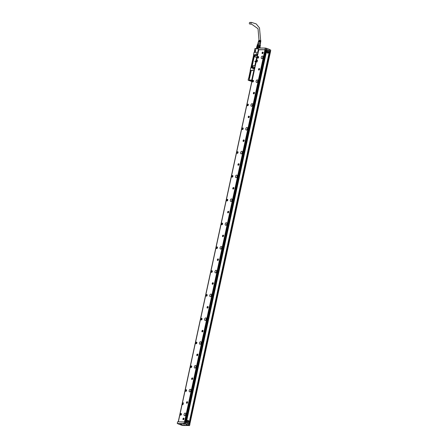 <?xml version="1.0" encoding="UTF-8"?>
<svg xmlns="http://www.w3.org/2000/svg" width="448" height="448" viewBox="0 0 448 448"><rect width="100%" height="100%" fill="white"/><g stroke="black" fill="none" stroke-linecap="round" stroke-linejoin="round"><path stroke-width="0.67" d="M249.827 80.763L251.3 81.334M250.583 70.454L250.253 70.414L250.634 70.571L248.965 78.282L248.522 78.277L248.119 80.158L249.85 80.814M251.983 80.707A1.803 0.297 -167.8 0 0 250.527 80.382A1.803 0.297 -167.8 0 0 249.374 80.394A1.803 0.297 -167.8 0 0 251.731 81.206A1.803 0.297 -167.8 0 0 251.871 81.222M252.056 80.366L251.731 80.366L252.022 80.528M252.482 67.805L250.667 67.995L251.222 67.861L254.022 54.914L253.551 54.667L255.259 54.83L254.906 56.549A0.493 0.308 -70.1 0 0 255.119 57.025L256.441 57.148L256.626 57.557M257.835 51.94L257.404 52.382L254.055 52.332L254.61 52.198L254.99 50.439L254.548 50.456M254.542 50.434L254.946 48.574L256.01 48.574M257.404 52.382A0.493 0.308 -70.1 0 0 257.83 51.906L258.272 49.846M253.551 54.667L254.055 52.332M252.263 68.018L252.823 66.164A0.493 0.308 -70.1 0 1 253.249 65.688L254.526 65.71A0.493 0.308 -70.1 0 0 254.946 65.234L256.614 57.523A0.493 0.308 -70.1 0 0 256.396 57.047L255.119 57.025M250.253 70.414L250.667 67.995M250.163 70.325L253.518 70.375A0.493 0.308 -70.1 0 1 253.73 70.851L251.832 79.638L252.375 80.125M253.389 69.121A1.126 0.7 -70.1 0 0 253.921 68.858A1.126 0.7 -70.1 0 0 254.38 67.592A1.126 0.7 -70.1 0 0 253.854 66.954A1.126 0.7 -70.1 0 0 252.958 67.81A1.126 0.7 -70.1 0 0 253.12 69.026A1.126 0.7 -70.1 0 0 253.389 69.121M256.267 55.793A1.126 0.7 -70.1 0 0 256.805 55.53A1.126 0.7 -70.1 0 0 257.258 54.264A1.126 0.7 -70.1 0 0 256.738 53.626A1.126 0.7 -70.1 0 0 255.836 54.482A1.126 0.7 -70.1 0 0 256.004 55.698A1.126 0.7 -70.1 0 0 256.267 55.793M253.742 70.885L253.562 70.476L250.634 70.571M252.358 67.945L251.222 67.861M255.265 54.953L254.022 54.914M253.635 54.757L253.971 54.79M255.175 52.209L255.954 48.664L255.175 52.209L254.61 52.198M257.488 52.321L255.186 52.209M254.111 68.617A0.616 0.386 109.9 0 1 254.374 67.9M256.995 55.289A0.616 0.386 109.9 0 1 257.253 54.572M254.912 56.571L255.153 57.103L254.912 56.571M254.957 65.268L254.604 65.649L253.305 65.649L252.834 66.186L253.249 65.688M254.38 67.62A1.047 0.655 -70.1 0 0 254.033 67.066A1.047 0.655 -70.1 0 0 253.893 67.043A1.047 0.655 -70.1 0 0 253.053 67.844A1.047 0.655 -70.1 0 0 253.21 68.981A1.047 0.655 -70.1 0 0 253.316 69.042A1.047 0.655 -70.1 0 0 253.456 69.065A1.047 0.655 -70.1 0 0 253.938 68.841M257.264 54.292A1.047 0.655 -70.1 0 0 256.917 53.738A1.047 0.655 -70.1 0 0 256.777 53.715A1.047 0.655 -70.1 0 0 255.937 54.516A1.047 0.655 -70.1 0 0 256.088 55.653A1.047 0.655 -70.1 0 0 256.2 55.714A1.047 0.655 -70.1 0 0 256.34 55.737A1.047 0.655 -70.1 0 0 256.822 55.513M255.091 61.046L254.906 61.74L255.562 61.443L255.063 61.029M255.058 61.09L254.929 61.712M248.696 78.282L250.314 70.442M250.858 67.945L253.702 54.779M254.24 52.282L254.766 50.54M254.358 67.497A1.047 0.655 -70.1 0 0 253.842 68.925M257.242 54.169A1.047 0.655 -70.1 0 0 256.726 55.597M251.877 81.206A1.702 0.28 12.2 0 1 251.698 81.183A1.702 0.28 12.2 0 1 249.474 80.483A1.73 0.286 12.2 0 1 249.458 80.455A1.73 0.286 12.2 0 1 249.446 80.405M249.458 80.455L249.474 80.483A1.702 0.28 12.2 0 1 250.561 80.405A1.702 0.28 12.2 0 1 251.978 80.724M257.578 48.558L257.925 48.619M257.942 48.563L258.44 46.239L257.174 46.116L256.514 48.558M260.064 46.833L260.406 45.237L260.109 45.013L260.406 45.226L259.806 47.981M260.148 47.006L259.213 46.43L258.994 47.97M251.95 80.864L250.438 80.528M250.382 80.774L251.91 81.054M259.762 46.62L260.109 45.013L258.72 44.615L258.367 46.222L259.213 46.43L258.882 47.97M257.662 46.217L257.197 48.362M257.046 46.155L256.659 48.496M257.695 46.127L258.367 46.222M256.906 46.245L256.413 48.412M259.941 47.986L260.154 46.978L259.935 47.986M259.806 46.642L259.577 47.981M258.339 46.323L257.874 48.462M257.146 46.122L257.494 44.509L258.104 44.52L257.757 46.133M257.365 44.593L257.023 46.166L257.365 44.593M259.84 46.754L259.302 46.558M259.627 44.834L259.28 46.446M258.72 44.615L258.104 44.52M260.277 45.08L257.51 44.509M260.131 44.99L260.361 43.926L259.42 43.518L257.947 43.406L257.718 44.47M260.35 43.994L259.437 43.506L257.936 43.473M260.411 43.686L258.003 43.165M260.775 41.272L259.045 41.003L260.742 41.513L260.848 40.79L260.053 40.443L258.798 40.348L258.748 40.914M260.523 42.101L260.697 41.804L258.972 41.283L260.618 42.336L258.77 42.034L260.579 42.577L260.434 43.932M260.439 42.638L260.618 42.336M257.88 43.378L258.664 40.818M260.501 41.272L259.112 40.768M260.422 41.787L258.972 41.283M260.305 42.314L258.832 41.798M251.546 24.102A0.84 0.638 90.8 0 1 251.569 22.422L249.973 22.4A0.84 0.638 90.8 0 0 249.95 24.08L251.546 24.102L258.02 28.722L259.011 40.292M189.75 424.469L270.575 51.29L269.562 50.865M189.89 424.469L188.692 423.982M189.532 424.34L270.228 51.122M258.815 49.689L178.354 421.842M177.615 421.831L177.251 423.388L177.615 421.831L184.498 421.943L264.964 49.778M183.411 402.914L182.577 402.886L182.213 404.555L183.047 404.578L183.372 402.797M257.505 60.194L256.67 60.166L256.351 61.953L257.146 61.858L257.454 60.071M257.04 61.975L256.351 61.953M186.614 390.141A0.862 0.538 -70.1 0 0 186.329 389.721A0.862 0.538 -70.1 0 0 185.696 390.029A0.862 0.538 -70.1 0 0 185.461 390.93A0.862 0.538 -70.1 0 0 185.741 391.35A0.862 0.538 -70.1 0 0 186.374 391.042A0.862 0.538 -70.1 0 0 186.614 390.141M244.014 141.075A0.829 0.515 -70.1 0 0 243.908 139.91A0.829 0.515 -70.1 0 0 243.242 140.297A0.829 0.515 -70.1 0 0 243.342 141.467A0.829 0.515 -70.1 0 0 244.014 141.075M238.868 164.875A0.829 0.515 -70.1 0 0 238.762 163.71A0.829 0.515 -70.1 0 0 238.095 164.097A0.829 0.515 -70.1 0 0 238.202 165.267A0.829 0.515 -70.1 0 0 238.868 164.875M233.722 188.675A0.829 0.515 -70.1 0 0 233.615 187.51A0.829 0.515 -70.1 0 0 232.949 187.897A0.829 0.515 -70.1 0 0 233.055 189.067A0.829 0.515 -70.1 0 0 233.722 188.675M228.575 212.475A0.829 0.515 -70.1 0 0 228.469 211.31A0.829 0.515 -70.1 0 0 227.802 211.697A0.829 0.515 -70.1 0 0 227.909 212.867A0.829 0.515 -70.1 0 0 228.575 212.475M223.429 236.275A0.829 0.515 -70.1 0 0 223.322 235.11A0.829 0.515 -70.1 0 0 222.656 235.497A0.829 0.515 -70.1 0 0 222.762 236.667A0.829 0.515 -70.1 0 0 223.429 236.275M218.282 260.075A0.829 0.515 -70.1 0 0 218.182 258.91A0.829 0.515 -70.1 0 0 217.51 259.297A0.829 0.515 -70.1 0 0 217.616 260.467A0.829 0.515 -70.1 0 0 218.282 260.075M213.136 283.875A0.829 0.515 -70.1 0 0 213.035 282.71A0.829 0.515 -70.1 0 0 212.363 283.097A0.829 0.515 -70.1 0 0 212.47 284.267A0.829 0.515 -70.1 0 0 213.136 283.875M207.995 307.675A0.829 0.515 -70.1 0 0 207.889 306.51A0.829 0.515 -70.1 0 0 207.217 306.897A0.829 0.515 -70.1 0 0 207.323 308.067A0.829 0.515 -70.1 0 0 207.995 307.675M202.849 331.475A0.829 0.515 -70.1 0 0 202.742 330.31A0.829 0.515 -70.1 0 0 202.076 330.697A0.829 0.515 -70.1 0 0 202.177 331.867A0.829 0.515 -70.1 0 0 202.849 331.475M197.702 355.275A0.829 0.515 -70.1 0 0 197.596 354.11A0.829 0.515 -70.1 0 0 196.93 354.497A0.829 0.515 -70.1 0 0 197.03 355.667A0.829 0.515 -70.1 0 0 197.702 355.275M192.556 379.075A0.829 0.515 -70.1 0 0 192.45 377.91A0.829 0.515 -70.1 0 0 191.783 378.297A0.829 0.515 -70.1 0 0 191.89 379.462A0.829 0.515 -70.1 0 0 192.556 379.075M187.41 402.875A0.829 0.515 -70.1 0 0 187.303 401.71A0.829 0.515 -70.1 0 0 186.637 402.097A0.829 0.515 -70.1 0 0 186.743 403.262A0.829 0.515 -70.1 0 0 187.41 402.875M262.998 53.256A0.829 0.515 -70.1 0 0 262.898 52.086A0.829 0.515 -70.1 0 0 262.226 52.478A0.829 0.515 -70.1 0 0 262.332 53.642A0.829 0.515 -70.1 0 0 262.998 53.256M183.859 419.3A0.829 0.515 -70.1 0 0 183.753 418.13A0.829 0.515 -70.1 0 0 183.086 418.522A0.829 0.515 -70.1 0 0 183.193 419.686A0.829 0.515 -70.1 0 0 183.859 419.3M261.834 58.705A1.355 0.851 -70.1 0 0 262.959 57.546A1.355 0.851 -70.1 0 0 262.578 56.118A1.355 0.851 -70.1 0 0 262.399 56.084A1.355 0.851 -70.1 0 0 261.274 57.243A1.355 0.851 -70.1 0 0 261.654 58.671A1.355 0.851 -70.1 0 0 261.834 58.705M256.687 82.505A1.355 0.851 -70.1 0 0 257.813 81.346A1.355 0.851 -70.1 0 0 257.432 79.918A1.355 0.851 -70.1 0 0 257.253 79.884A1.355 0.851 -70.1 0 0 256.127 81.043A1.355 0.851 -70.1 0 0 256.508 82.471A1.355 0.851 -70.1 0 0 256.687 82.505M251.541 106.305A1.355 0.851 -70.1 0 0 252.666 105.146A1.355 0.851 -70.1 0 0 252.286 103.718A1.355 0.851 -70.1 0 0 252.106 103.684A1.355 0.851 -70.1 0 0 250.981 104.843A1.355 0.851 -70.1 0 0 251.362 106.271A1.355 0.851 -70.1 0 0 251.541 106.305M246.394 130.105A1.355 0.851 -70.1 0 0 247.52 128.946A1.355 0.851 -70.1 0 0 247.139 127.518A1.355 0.851 -70.1 0 0 246.96 127.484A1.355 0.851 -70.1 0 0 245.834 128.643A1.355 0.851 -70.1 0 0 246.215 130.071A1.355 0.851 -70.1 0 0 246.394 130.105M241.248 153.905A1.355 0.851 -70.1 0 0 242.374 152.746A1.355 0.851 -70.1 0 0 241.993 151.318A1.355 0.851 -70.1 0 0 241.814 151.284A1.355 0.851 -70.1 0 0 240.688 152.443A1.355 0.851 -70.1 0 0 241.069 153.871A1.355 0.851 -70.1 0 0 241.248 153.905M236.102 177.705A1.355 0.851 -70.1 0 0 237.227 176.546A1.355 0.851 -70.1 0 0 236.846 175.118A1.355 0.851 -70.1 0 0 236.667 175.084A1.355 0.851 -70.1 0 0 235.542 176.243A1.355 0.851 -70.1 0 0 235.922 177.671A1.355 0.851 -70.1 0 0 236.102 177.705M230.955 201.505A1.355 0.851 -70.1 0 0 232.086 200.346A1.355 0.851 -70.1 0 0 231.706 198.918A1.355 0.851 -70.1 0 0 231.526 198.884A1.355 0.851 -70.1 0 0 230.395 200.043A1.355 0.851 -70.1 0 0 230.776 201.471A1.355 0.851 -70.1 0 0 230.955 201.505M225.814 225.305A1.355 0.851 -70.1 0 0 226.94 224.146A1.355 0.851 -70.1 0 0 226.559 222.718A1.355 0.851 -70.1 0 0 226.38 222.684A1.355 0.851 -70.1 0 0 225.254 223.843A1.355 0.851 -70.1 0 0 225.635 225.271A1.355 0.851 -70.1 0 0 225.814 225.305M220.668 249.105A1.355 0.851 -70.1 0 0 221.794 247.946A1.355 0.851 -70.1 0 0 221.413 246.518A1.355 0.851 -70.1 0 0 221.234 246.484A1.355 0.851 -70.1 0 0 220.108 247.643A1.355 0.851 -70.1 0 0 220.489 249.071A1.355 0.851 -70.1 0 0 220.668 249.105M215.522 272.905A1.355 0.851 -70.1 0 0 216.647 271.746A1.355 0.851 -70.1 0 0 216.266 270.318A1.355 0.851 -70.1 0 0 216.087 270.284A1.355 0.851 -70.1 0 0 214.962 271.443A1.355 0.851 -70.1 0 0 215.342 272.871A1.355 0.851 -70.1 0 0 215.522 272.905M210.375 296.705A1.355 0.851 -70.1 0 0 211.501 295.546A1.355 0.851 -70.1 0 0 211.12 294.118A1.355 0.851 -70.1 0 0 210.941 294.084A1.355 0.851 -70.1 0 0 209.815 295.243A1.355 0.851 -70.1 0 0 210.196 296.671A1.355 0.851 -70.1 0 0 210.375 296.705M205.229 320.505A1.355 0.851 -70.1 0 0 206.354 319.346A1.355 0.851 -70.1 0 0 205.974 317.918A1.355 0.851 -70.1 0 0 205.794 317.884A1.355 0.851 -70.1 0 0 204.669 319.043A1.355 0.851 -70.1 0 0 205.05 320.471A1.355 0.851 -70.1 0 0 205.229 320.505M200.082 344.305A1.355 0.851 -70.1 0 0 201.208 343.146A1.355 0.851 -70.1 0 0 200.827 341.718A1.355 0.851 -70.1 0 0 200.648 341.684A1.355 0.851 -70.1 0 0 199.522 342.843A1.355 0.851 -70.1 0 0 199.903 344.271A1.355 0.851 -70.1 0 0 200.082 344.305M194.936 368.105A1.355 0.851 -70.1 0 0 196.062 366.946A1.355 0.851 -70.1 0 0 195.681 365.518A1.355 0.851 -70.1 0 0 195.502 365.484A1.355 0.851 -70.1 0 0 194.376 366.643A1.355 0.851 -70.1 0 0 194.757 368.071A1.355 0.851 -70.1 0 0 194.936 368.105M189.79 391.905A1.355 0.851 -70.1 0 0 190.915 390.746A1.355 0.851 -70.1 0 0 190.534 389.318A1.355 0.851 -70.1 0 0 190.355 389.284A1.355 0.851 -70.1 0 0 189.23 390.443A1.355 0.851 -70.1 0 0 189.61 391.871A1.355 0.851 -70.1 0 0 189.79 391.905M184.649 415.705A1.355 0.851 -70.1 0 0 185.774 414.546A1.355 0.851 -70.1 0 0 185.394 413.118A1.355 0.851 -70.1 0 0 185.214 413.084A1.355 0.851 -70.1 0 0 184.089 414.243A1.355 0.851 -70.1 0 0 184.47 415.671A1.355 0.851 -70.1 0 0 184.649 415.705M257.499 57.73A0.862 0.538 -70.1 0 0 257.785 58.15A0.862 0.538 -70.1 0 0 258.418 57.842A0.862 0.538 -70.1 0 0 258.653 56.946A0.862 0.538 -70.1 0 0 258.373 56.526A0.862 0.538 -70.1 0 0 257.734 56.829A0.862 0.538 -70.1 0 0 257.499 57.73M252.353 81.53A0.862 0.538 -70.1 0 0 252.638 81.95A0.862 0.538 -70.1 0 0 253.271 81.642A0.862 0.538 -70.1 0 0 253.506 80.746A0.862 0.538 -70.1 0 0 253.226 80.326A0.862 0.538 -70.1 0 0 252.594 80.629A0.862 0.538 -70.1 0 0 252.353 81.53M247.206 105.33A0.862 0.538 -70.1 0 0 247.492 105.75A0.862 0.538 -70.1 0 0 248.125 105.442A0.862 0.538 -70.1 0 0 248.36 104.546A0.862 0.538 -70.1 0 0 248.08 104.126A0.862 0.538 -70.1 0 0 247.447 104.429A0.862 0.538 -70.1 0 0 247.206 105.33M242.066 129.13A0.862 0.538 -70.1 0 0 242.346 129.55A0.862 0.538 -70.1 0 0 242.978 129.242A0.862 0.538 -70.1 0 0 243.214 128.346A0.862 0.538 -70.1 0 0 242.934 127.921A0.862 0.538 -70.1 0 0 242.301 128.229A0.862 0.538 -70.1 0 0 242.066 129.13M236.919 152.93A0.862 0.538 -70.1 0 0 237.199 153.35A0.862 0.538 -70.1 0 0 237.832 153.042A0.862 0.538 -70.1 0 0 238.073 152.146A0.862 0.538 -70.1 0 0 237.787 151.721A0.862 0.538 -70.1 0 0 237.154 152.029A0.862 0.538 -70.1 0 0 236.919 152.93M231.773 176.73A0.862 0.538 -70.1 0 0 232.053 177.15A0.862 0.538 -70.1 0 0 232.686 176.842A0.862 0.538 -70.1 0 0 232.926 175.946A0.862 0.538 -70.1 0 0 232.641 175.521A0.862 0.538 -70.1 0 0 232.008 175.829A0.862 0.538 -70.1 0 0 231.773 176.73M226.626 200.53A0.862 0.538 -70.1 0 0 226.906 200.95A0.862 0.538 -70.1 0 0 227.545 200.642A0.862 0.538 -70.1 0 0 227.78 199.741A0.862 0.538 -70.1 0 0 227.494 199.321A0.862 0.538 -70.1 0 0 226.862 199.629A0.862 0.538 -70.1 0 0 226.626 200.53M221.48 224.33A0.862 0.538 -70.1 0 0 221.76 224.75A0.862 0.538 -70.1 0 0 222.398 224.442A0.862 0.538 -70.1 0 0 222.634 223.541A0.862 0.538 -70.1 0 0 222.348 223.121A0.862 0.538 -70.1 0 0 221.715 223.429A0.862 0.538 -70.1 0 0 221.48 224.33M216.334 248.13A0.862 0.538 -70.1 0 0 216.619 248.55A0.862 0.538 -70.1 0 0 217.252 248.242A0.862 0.538 -70.1 0 0 217.487 247.341A0.862 0.538 -70.1 0 0 217.207 246.921A0.862 0.538 -70.1 0 0 216.569 247.229A0.862 0.538 -70.1 0 0 216.334 248.13M211.187 271.93A0.862 0.538 -70.1 0 0 211.473 272.35A0.862 0.538 -70.1 0 0 212.106 272.042A0.862 0.538 -70.1 0 0 212.341 271.141A0.862 0.538 -70.1 0 0 212.061 270.721A0.862 0.538 -70.1 0 0 211.428 271.029A0.862 0.538 -70.1 0 0 211.187 271.93M206.041 295.73A0.862 0.538 -70.1 0 0 206.326 296.15A0.862 0.538 -70.1 0 0 206.959 295.842A0.862 0.538 -70.1 0 0 207.194 294.941A0.862 0.538 -70.1 0 0 206.914 294.521A0.862 0.538 -70.1 0 0 206.282 294.829A0.862 0.538 -70.1 0 0 206.041 295.73M200.894 319.53A0.862 0.538 -70.1 0 0 201.18 319.95A0.862 0.538 -70.1 0 0 201.813 319.642A0.862 0.538 -70.1 0 0 202.048 318.741A0.862 0.538 -70.1 0 0 201.768 318.321A0.862 0.538 -70.1 0 0 201.135 318.629A0.862 0.538 -70.1 0 0 200.894 319.53M195.754 343.33A0.862 0.538 -70.1 0 0 196.034 343.75A0.862 0.538 -70.1 0 0 196.666 343.442A0.862 0.538 -70.1 0 0 196.907 342.541A0.862 0.538 -70.1 0 0 196.622 342.121A0.862 0.538 -70.1 0 0 195.989 342.429A0.862 0.538 -70.1 0 0 195.754 343.33M190.607 367.13A0.862 0.538 -70.1 0 0 190.887 367.55A0.862 0.538 -70.1 0 0 191.52 367.242A0.862 0.538 -70.1 0 0 191.761 366.341A0.862 0.538 -70.1 0 0 191.475 365.921A0.862 0.538 -70.1 0 0 190.842 366.229A0.862 0.538 -70.1 0 0 190.607 367.13M180.314 414.73A0.862 0.538 -70.1 0 0 180.594 415.15A0.862 0.538 -70.1 0 0 181.233 414.842A0.862 0.538 -70.1 0 0 181.468 413.941A0.862 0.538 -70.1 0 0 181.182 413.521A0.862 0.538 -70.1 0 0 180.55 413.829A0.862 0.538 -70.1 0 0 180.314 414.73M248.388 116.497A0.829 0.515 -70.1 0 0 248.489 117.667A0.829 0.515 -70.1 0 0 249.161 117.275A0.829 0.515 -70.1 0 0 249.054 116.11A0.829 0.515 -70.1 0 0 248.388 116.497M253.529 92.697A0.829 0.515 -70.1 0 0 253.635 93.867A0.829 0.515 -70.1 0 0 254.302 93.475A0.829 0.515 -70.1 0 0 254.201 92.31A0.829 0.515 -70.1 0 0 253.529 92.697M258.675 68.897A0.829 0.515 -70.1 0 0 258.782 70.067A0.829 0.515 -70.1 0 0 259.448 69.675A0.829 0.515 -70.1 0 0 259.347 68.51A0.829 0.515 -70.1 0 0 258.675 68.897M184.873 422.016L265.334 49.874M265.838 50.002L185.382 422.117M270.508 51.156L270.749 50.176L270.53 51.178L270.2 51.111L189.51 424.278M266.605 49.806L269.573 50.809L188.938 423.752L185.948 422.862M263.038 56.969A1.355 0.851 -70.1 0 0 262.55 58.313M257.891 80.769A1.355 0.851 -70.1 0 0 257.404 82.113M252.745 104.569A1.355 0.851 -70.1 0 0 252.263 105.913M247.598 128.369A1.355 0.851 -70.1 0 0 247.117 129.713M242.452 152.169A1.355 0.851 -70.1 0 0 241.97 153.513M237.311 175.969A1.355 0.851 -70.1 0 0 236.824 177.313M232.165 199.769A1.355 0.851 -70.1 0 0 231.678 201.113M227.018 223.569A1.355 0.851 -70.1 0 0 226.531 224.913M221.872 247.369A1.355 0.851 -70.1 0 0 221.385 248.713M216.726 271.169A1.355 0.851 -70.1 0 0 216.238 272.513M211.579 294.969A1.355 0.851 -70.1 0 0 211.092 296.313M206.433 318.769A1.355 0.851 -70.1 0 0 205.951 320.113M201.286 342.569A1.355 0.851 -70.1 0 0 200.805 343.907M196.14 366.369A1.355 0.851 -70.1 0 0 195.658 367.707M190.999 390.169A1.355 0.851 -70.1 0 0 190.512 391.507M185.853 413.969A1.355 0.851 -70.1 0 0 185.366 415.307M183.372 402.898L183.047 404.578M182.302 404.69L183.014 404.566M257.471 60.178L257.146 61.858M186.407 389.766A0.862 0.538 -70.1 0 0 185.825 390.146A0.862 0.538 -70.1 0 0 185.623 390.986A0.862 0.538 -70.1 0 0 185.83 391.367M243.393 141.478A0.829 0.515 109.9 0 1 243.331 140.33A0.829 0.515 109.9 0 1 243.953 139.927M238.246 165.278A0.829 0.515 109.9 0 1 238.185 164.13A0.829 0.515 109.9 0 1 238.806 163.727M233.1 189.078A0.829 0.515 109.9 0 1 233.038 187.93A0.829 0.515 109.9 0 1 233.66 187.527M227.954 212.878A0.829 0.515 109.9 0 1 227.892 211.73A0.829 0.515 109.9 0 1 228.514 211.327M222.807 236.678A0.829 0.515 109.9 0 1 222.746 235.53A0.829 0.515 109.9 0 1 223.367 235.127M217.661 260.478A0.829 0.515 109.9 0 1 217.599 259.33A0.829 0.515 109.9 0 1 218.221 258.927M212.514 284.278A0.829 0.515 109.9 0 1 212.458 283.13A0.829 0.515 109.9 0 1 213.08 282.727M207.374 308.078A0.829 0.515 109.9 0 1 207.312 306.93A0.829 0.515 109.9 0 1 207.934 306.527M202.227 331.878A0.829 0.515 109.9 0 1 202.166 330.73A0.829 0.515 109.9 0 1 202.787 330.327M197.081 355.678A0.829 0.515 109.9 0 1 197.019 354.53A0.829 0.515 109.9 0 1 197.641 354.127M191.934 379.478A0.829 0.515 109.9 0 1 191.873 378.33A0.829 0.515 109.9 0 1 192.494 377.927M186.788 403.278A0.829 0.515 109.9 0 1 186.726 402.13A0.829 0.515 109.9 0 1 187.348 401.727M262.377 53.654A0.829 0.515 109.9 0 1 262.315 52.511A0.829 0.515 109.9 0 1 262.937 52.108M183.238 419.698A0.829 0.515 109.9 0 1 183.176 418.55A0.829 0.515 109.9 0 1 183.798 418.152M258.451 56.566A0.862 0.538 -70.1 0 0 257.863 56.946A0.862 0.538 -70.1 0 0 257.662 57.786A0.862 0.538 -70.1 0 0 257.869 58.167M253.305 80.366A0.862 0.538 -70.1 0 0 252.717 80.746A0.862 0.538 -70.1 0 0 252.515 81.586A0.862 0.538 -70.1 0 0 252.722 81.967M248.158 104.166A0.862 0.538 -70.1 0 0 247.57 104.546A0.862 0.538 -70.1 0 0 247.374 105.386A0.862 0.538 -70.1 0 0 247.576 105.767M243.012 127.966A0.862 0.538 -70.1 0 0 242.424 128.346A0.862 0.538 -70.1 0 0 242.228 129.186A0.862 0.538 -70.1 0 0 242.43 129.567M237.866 151.766A0.862 0.538 -70.1 0 0 237.278 152.146A0.862 0.538 -70.1 0 0 237.082 152.986A0.862 0.538 -70.1 0 0 237.283 153.367M232.719 175.566A0.862 0.538 -70.1 0 0 232.137 175.946A0.862 0.538 -70.1 0 0 231.935 176.786A0.862 0.538 -70.1 0 0 232.137 177.167M227.573 199.366A0.862 0.538 -70.1 0 0 226.99 199.746A0.862 0.538 -70.1 0 0 226.789 200.586A0.862 0.538 -70.1 0 0 226.996 200.967M222.426 223.166A0.862 0.538 -70.1 0 0 221.844 223.546A0.862 0.538 -70.1 0 0 221.642 224.386A0.862 0.538 -70.1 0 0 221.85 224.767M217.28 246.966A0.862 0.538 -70.1 0 0 216.698 247.346A0.862 0.538 -70.1 0 0 216.496 248.186A0.862 0.538 -70.1 0 0 216.703 248.567M212.139 270.766A0.862 0.538 -70.1 0 0 211.551 271.146A0.862 0.538 -70.1 0 0 211.35 271.986A0.862 0.538 -70.1 0 0 211.557 272.367M206.993 294.566A0.862 0.538 -70.1 0 0 206.405 294.946A0.862 0.538 -70.1 0 0 206.203 295.786A0.862 0.538 -70.1 0 0 206.41 296.167M201.846 318.366A0.862 0.538 -70.1 0 0 201.258 318.746A0.862 0.538 -70.1 0 0 201.062 319.586A0.862 0.538 -70.1 0 0 201.264 319.967M196.7 342.166A0.862 0.538 -70.1 0 0 196.112 342.546A0.862 0.538 -70.1 0 0 195.916 343.386A0.862 0.538 -70.1 0 0 196.118 343.767M191.554 365.966A0.862 0.538 -70.1 0 0 190.966 366.346A0.862 0.538 -70.1 0 0 190.77 367.186A0.862 0.538 -70.1 0 0 190.971 367.567M181.261 413.566A0.862 0.538 -70.1 0 0 180.678 413.946A0.862 0.538 -70.1 0 0 180.477 414.786A0.862 0.538 -70.1 0 0 180.684 415.167M248.539 117.678A0.829 0.515 109.9 0 1 248.478 116.53A0.829 0.515 109.9 0 1 249.099 116.127M253.68 93.878A0.829 0.515 109.9 0 1 253.624 92.73A0.829 0.515 109.9 0 1 254.246 92.327M258.826 70.078A0.829 0.515 109.9 0 1 258.765 68.93A0.829 0.515 109.9 0 1 259.386 68.527M269.55 50.792L188.916 423.741L186.25 422.778L266.885 49.829M266.784 49.812L186.25 422.778M188.468 424.889L188.709 423.909L185.898 422.878L186.015 422.33L185.937 422.895M189.577 425.482L189.818 424.502L188.67 424.077M189.818 424.502L189.476 425.6L181.317 425.124L183.26 425.505M266.638 49.633L268.744 50.506M270.53 51.178L269.573 50.82L188.938 423.752M268.996 50.585L266.61 49.554L266.493 50.103L264.891 49.7L258.098 49.605L258.63 49.974M258.67 49.784L264.986 49.778L266.504 50.131L266.61 49.554M182.958 404.174L182.465 403.766L182.963 404.18L183.17 403.284L182.487 403.676L183.17 403.284M257.051 61.454L256.564 61.046L257.057 61.454L257.264 60.564L256.586 60.962L257.27 60.564M244.132 140.14A0.739 0.465 -70.1 0 0 243.482 141.422L243.527 141.439A0.739 0.465 -70.1 0 0 243.606 141.456M223.546 235.34A0.739 0.465 -70.1 0 0 222.902 236.622L222.947 236.639A0.739 0.465 -70.1 0 0 223.026 236.656M202.938 330.484A0.739 0.465 -70.1 0 0 202.44 331.856M197.82 354.34A0.739 0.465 -70.1 0 0 197.17 355.622L197.215 355.639A0.739 0.465 -70.1 0 0 197.294 355.656M249.25 116.284A0.739 0.465 -70.1 0 0 248.752 117.656M188.53 422.229A1.109 0.846 90.8 0 0 187.32 420.683A1.109 0.846 90.8 0 0 188.53 422.229M268.391 52.853A1.109 0.846 90.8 0 0 267.182 51.307A1.109 0.846 90.8 0 0 268.391 52.853M185.909 422.884L186.054 422.358M183.31 425.505L189.599 425.505L185.175 423.696L185.506 422.15L186.015 422.33M185.623 425.538L184.475 425.253L185.399 425.538M186.48 425.253L187.214 425.309L186.48 425.253M180.555 424.211L182.213 424.749L180.762 424.222M183.842 424.054L183.109 423.998L183.842 424.054M178.993 423.993L178.259 423.931L178.993 423.993M184.414 421.932L184.078 423.478L177.346 423.534L184.145 423.629L184.498 421.943L185.422 422.128L185.086 423.674L184.145 423.629L188.367 425.006L188.709 423.909M238.986 163.94A0.739 0.465 -70.1 0 0 238.336 165.222A0.739 0.465 -70.1 0 0 238.515 165.234M233.839 187.74A0.739 0.465 -70.1 0 0 233.19 189.022A0.739 0.465 -70.1 0 0 233.369 189.034M228.693 211.54A0.739 0.465 -70.1 0 0 228.043 212.822A0.739 0.465 -70.1 0 0 228.222 212.834M218.4 259.14A0.739 0.465 -70.1 0 0 217.756 260.422A0.739 0.465 -70.1 0 0 217.935 260.434M213.254 282.94A0.739 0.465 -70.1 0 0 212.61 284.222A0.739 0.465 -70.1 0 0 212.789 284.234M208.113 306.74A0.739 0.465 -70.1 0 0 207.463 308.022A0.739 0.465 -70.1 0 0 207.642 308.034M192.674 378.14A0.739 0.465 -70.1 0 0 192.024 379.422A0.739 0.465 -70.1 0 0 192.203 379.434M187.527 401.94A0.739 0.465 -70.1 0 0 186.878 403.222A0.739 0.465 -70.1 0 0 187.057 403.234M263.116 52.315A0.739 0.465 -70.1 0 0 262.472 53.603A0.739 0.465 -70.1 0 0 262.651 53.609M183.977 418.359A0.739 0.465 -70.1 0 0 183.327 419.642A0.739 0.465 -70.1 0 0 183.506 419.653M254.419 92.54A0.739 0.465 -70.1 0 0 253.775 93.822A0.739 0.465 -70.1 0 0 253.954 93.834M259.566 68.74A0.739 0.465 -70.1 0 0 258.922 70.022A0.739 0.465 -70.1 0 0 259.101 70.034M188.037 422.402A1.109 0.846 -89.2 0 1 187.746 422.542M187.779 420.364A1.109 0.846 -89.2 0 1 188.065 420.515M267.898 53.026A1.109 0.846 -89.2 0 1 267.613 53.172M267.641 50.988A1.109 0.846 -89.2 0 1 267.926 51.139M243.734 141.03L243.93 140.633M243.617 140.986L243.964 140.65M238.588 164.83L238.784 164.433M238.47 164.786L238.818 164.45M233.442 188.63L233.638 188.233M233.324 188.586L233.671 188.25M228.295 212.43L228.491 212.033M228.178 212.386L228.525 212.05M223.149 236.23L223.35 235.833M223.031 236.186L222.891 235.827L223.378 235.85M223.205 235.906L222.891 235.827M218.002 260.03L218.204 259.633M217.885 259.986L218.238 259.65M212.862 283.83L213.058 283.433M212.738 283.786L213.091 283.45M207.715 307.63L207.911 307.233M207.592 307.586L207.945 307.25M202.569 331.43L202.765 331.033M202.451 331.386L202.311 331.027L202.798 331.05M202.625 331.106L202.311 331.027M197.422 355.23L197.618 354.833M197.305 355.186L197.652 354.85M192.276 379.03L192.573 378.666M192.158 378.986L192.506 378.65M192.567 378.672L192.27 378.465M187.13 402.83L187.326 402.433M187.012 402.786L187.359 402.45M262.718 53.211L263.015 52.847M262.601 53.166L262.954 52.83M263.015 52.853L262.713 52.64M183.579 419.25L183.876 418.891M183.462 419.21L183.809 418.869M183.876 418.897L183.574 418.684M248.881 117.23L249.077 116.833M248.758 117.186L248.623 116.827L249.11 116.85M248.937 116.906L248.623 116.827M254.027 93.43L254.223 93.033M253.904 93.386L254.257 93.05M259.168 69.63L259.37 69.233M259.05 69.586L259.403 69.25M243.583 140.834L243.863 140.941M238.437 164.634L238.717 164.741M233.29 188.434L233.57 188.541M228.144 212.234L228.424 212.341M222.998 236.034L223.278 236.141M217.851 259.834L218.131 259.941M212.705 283.634L212.985 283.741M207.564 307.434L207.844 307.541M202.418 331.234L202.698 331.341M197.271 355.034L197.551 355.141M192.125 378.834L192.405 378.941M186.978 402.634L187.258 402.741M183.428 419.054L183.708 419.16M248.73 117.034L249.01 117.141M253.87 93.234L254.15 93.341M259.017 69.434L259.297 69.541M181.877 424.777L180.533 424.312M184.694 425.219L184.979 425.348M184.951 425.264L185.242 425.298M180.561 424.374L181.826 424.833M180.768 424.374L182.134 424.81L180.74 424.312M187.634 421.378L188.054 421.529L187.634 421.378M267.495 52.002L267.915 52.153L267.495 52.002M186.368 425.074L186.234 425.018A1.232 1.232 0 0 0 186.362 425.09L186.514 425.146M186.486 425.062L186.777 425.096M183.876 424.06L184.218 424.11M183.226 423.752L183.618 424.094M183.59 424.015L183.882 424.043M179.066 424.082L178.78 423.97M178.478 423.903L178.769 424.032M179.026 423.982L178.69 423.914M188.054 421.529L187.662 421.523M267.915 52.153L267.523 52.147M252.078 80.259A20.938 3.455 -167.8 0 0 249.234 80.231L248.198 80.214M256.077 48.574A20.938 3.455 12.2 0 1 258.289 48.574L256.077 48.574M252.112 80.108A21.062 3.472 -167.8 0 0 249.161 80.08L251.216 70.582L249.15 80.08L248.136 80.063M254.593 54.919L251.793 67.866L254.598 54.919M254.929 48.647L255.942 48.664A21.062 3.472 -167.8 0 1 258.272 48.664M254.582 50.719L254.923 50.725M248.668 78.07L249.015 78.07M251.502 81.049L251.569 80.73M251.457 81.043L251.524 80.718M266.235 50.126L185.78 422.246L266.252 50.131M189.773 424.48L189.56 425.477L188.25 425.001M269.601 49.75L270.67 50.036L270.491 51.15M258.709 49.689L178.242 421.842M178.226 421.842L258.692 49.689L178.226 421.842M187.992 424.995L188.451 424.883L188.67 423.881M177.346 423.534L181.317 425.124L177.346 423.534M269.601 49.493L269.399 50.562L269.601 49.56L266.319 48.373L265.989 49.918M269.623 49.655L270.67 50.036L269.623 49.661M265.294 48.065L258.524 47.964L258.065 49.605L258.524 47.964L265.339 48.065L258.429 48.054L258.098 49.605M269.601 49.56L265.345 48.065L266.263 48.25L265.899 49.896M269.422 50.579L269.562 49.442L266.297 48.261M185.668 390.998A0.739 0.465 -70.1 0 0 186.217 391.216M186.609 390.13A0.739 0.465 -70.1 0 0 186.049 389.945M257.706 57.798A0.739 0.465 -70.1 0 0 258.261 58.016M258.653 56.93A0.739 0.465 -70.1 0 0 258.087 56.745A0.722 0.454 109.9 0 1 258.642 57.305M252.56 81.598A0.739 0.465 -70.1 0 0 253.114 81.816M253.506 80.73A0.739 0.465 -70.1 0 0 252.941 80.545M247.414 105.398A0.739 0.465 -70.1 0 0 247.968 105.616M248.36 104.53A0.739 0.465 -70.1 0 0 247.794 104.345M242.267 129.198A0.739 0.465 -70.1 0 0 242.822 129.416M243.214 128.33A0.739 0.465 -70.1 0 0 242.648 128.145A0.722 0.454 109.9 0 1 243.208 128.705M237.121 152.998A0.739 0.465 -70.1 0 0 237.675 153.216M238.067 152.13A0.739 0.465 -70.1 0 0 237.507 151.945A0.722 0.454 109.9 0 1 238.062 152.505M231.98 176.798A0.739 0.465 -70.1 0 0 232.529 177.016M232.921 175.93A0.739 0.465 -70.1 0 0 232.361 175.745M226.834 200.598A0.739 0.465 -70.1 0 0 227.382 200.816M227.774 199.73A0.739 0.465 -70.1 0 0 227.214 199.545M221.687 224.398A0.739 0.465 -70.1 0 0 222.236 224.616M222.634 223.53A0.739 0.465 -70.1 0 0 222.068 223.345L221.967 224.689M216.541 248.198A0.739 0.465 -70.1 0 0 217.095 248.416M217.487 247.33A0.739 0.465 -70.1 0 0 216.922 247.145A0.722 0.454 109.9 0 1 217.476 247.705M211.394 271.998A0.739 0.465 -70.1 0 0 211.949 272.216M212.341 271.13A0.739 0.465 -70.1 0 0 211.775 270.945A0.722 0.454 109.9 0 1 212.33 271.505M206.248 295.798A0.739 0.465 -70.1 0 0 206.802 296.016M207.194 294.93A0.739 0.465 -70.1 0 0 206.629 294.745M201.102 319.598A0.739 0.465 -70.1 0 0 201.656 319.816M202.048 318.73A0.739 0.465 -70.1 0 0 201.482 318.545M195.955 343.398A0.739 0.465 -70.1 0 0 196.51 343.616M196.902 342.53A0.739 0.465 -70.1 0 0 196.342 342.345A0.722 0.454 109.9 0 1 196.896 342.905M190.814 367.198A0.739 0.465 -70.1 0 0 191.363 367.416M191.755 366.33A0.739 0.465 -70.1 0 0 191.195 366.145A0.722 0.454 109.9 0 1 191.75 366.705M180.522 414.798A0.739 0.465 -70.1 0 0 181.07 415.016M181.468 413.93A0.739 0.465 -70.1 0 0 180.902 413.745M177.251 423.388L177.587 421.842M266.263 48.25L265.322 48.065M264.891 49.7L265.227 48.154L264.975 49.711M186.452 390.919A0.722 0.454 109.9 0 1 185.64 390.897A0.722 0.454 109.9 0 1 186.603 390.505M258.49 57.719A0.722 0.454 109.9 0 1 257.684 57.697A0.722 0.454 109.9 0 1 258.07 56.756L257.986 58.094M253.35 81.519A0.722 0.454 109.9 0 1 252.538 81.497A0.722 0.454 109.9 0 1 253.495 81.105M248.203 105.319A0.722 0.454 109.9 0 1 247.391 105.297A0.722 0.454 109.9 0 1 248.349 104.905M243.057 129.119A0.722 0.454 109.9 0 1 242.245 129.097A0.722 0.454 109.9 0 1 242.637 128.156L242.553 129.489M237.91 152.919A0.722 0.454 109.9 0 1 237.098 152.897A0.722 0.454 109.9 0 1 237.49 151.956L237.406 153.289M232.764 176.719A0.722 0.454 109.9 0 1 231.952 176.697A0.722 0.454 109.9 0 1 232.915 176.305M227.618 200.519A0.722 0.454 109.9 0 1 226.811 200.497A0.722 0.454 109.9 0 1 227.769 200.105M222.471 224.319A0.722 0.454 109.9 0 1 221.665 224.297A0.722 0.454 109.9 0 1 222.622 223.905M217.325 248.119A0.722 0.454 109.9 0 1 216.518 248.097A0.722 0.454 109.9 0 1 216.905 247.156L216.821 248.489M212.178 271.919A0.722 0.454 109.9 0 1 211.372 271.897A0.722 0.454 109.9 0 1 211.758 270.956L211.674 272.289M207.038 295.719A0.722 0.454 109.9 0 1 206.226 295.697A0.722 0.454 109.9 0 1 207.183 295.305M201.891 319.519A0.722 0.454 109.9 0 1 201.079 319.497A0.722 0.454 109.9 0 1 202.042 319.105M196.745 343.319A0.722 0.454 109.9 0 1 195.933 343.297A0.722 0.454 109.9 0 1 196.325 342.356L196.241 343.689M191.598 367.119A0.722 0.454 109.9 0 1 190.786 367.097A0.722 0.454 109.9 0 1 191.178 366.156L191.094 367.489M181.306 414.719A0.722 0.454 109.9 0 1 180.499 414.697A0.722 0.454 109.9 0 1 181.457 414.305M186.161 391.009A0.532 0.33 109.9 0 1 186.026 390.102A0.532 0.33 109.9 0 1 186.161 391.009M258.199 57.809A0.532 0.33 109.9 0 1 258.065 56.907A0.532 0.33 109.9 0 1 258.199 57.809M253.053 81.609A0.532 0.33 109.9 0 1 252.918 80.707A0.532 0.33 109.9 0 1 253.053 81.609M247.912 105.409A0.532 0.33 109.9 0 1 247.772 104.507A0.532 0.33 109.9 0 1 247.912 105.409M242.766 129.209A0.532 0.33 109.9 0 1 242.631 128.302A0.532 0.33 109.9 0 1 242.766 129.209M237.619 153.009A0.532 0.33 109.9 0 1 237.485 152.102A0.532 0.33 109.9 0 1 237.619 153.009M232.473 176.809A0.532 0.33 109.9 0 1 232.338 175.902A0.532 0.33 109.9 0 1 232.473 176.809M227.326 200.609A0.532 0.33 109.9 0 1 227.192 199.702A0.532 0.33 109.9 0 1 227.326 200.609M222.18 224.409A0.532 0.33 109.9 0 1 222.046 223.502A0.532 0.33 109.9 0 1 222.18 224.409M217.034 248.209A0.532 0.33 109.9 0 1 216.899 247.302A0.532 0.33 109.9 0 1 217.034 248.209M211.887 272.009A0.532 0.33 109.9 0 1 211.753 271.102A0.532 0.33 109.9 0 1 211.887 272.009M206.741 295.809A0.532 0.33 109.9 0 1 206.606 294.902A0.532 0.33 109.9 0 1 206.741 295.809M201.6 319.609A0.532 0.33 109.9 0 1 201.46 318.702A0.532 0.33 109.9 0 1 201.6 319.609M196.454 343.409A0.532 0.33 109.9 0 1 196.319 342.502A0.532 0.33 109.9 0 1 196.454 343.409M191.307 367.209A0.532 0.33 109.9 0 1 191.173 366.302A0.532 0.33 109.9 0 1 191.307 367.209M181.014 414.809A0.532 0.33 109.9 0 1 180.88 413.902A0.532 0.33 109.9 0 1 181.014 414.809M187.085 421.635A0.986 0.756 90.8 0 0 188.58 421.344A0.986 0.756 90.8 0 0 187.09 421.254M267.865 53.038A0.986 0.756 90.8 0 0 267.523 51.117A0.986 0.756 90.8 0 0 266.952 51.878M266.946 52.259A0.986 0.756 90.8 0 0 267.859 53.043C268.666 52.265 268.615 51.615 267.702 51.094L267.478 51.089M186.026 390.124A0.504 0.314 -70.1 0 0 186.155 390.986A0.504 0.314 -70.1 0 0 186.026 390.124M258.065 56.924A0.504 0.314 -70.1 0 0 258.194 57.786A0.504 0.314 -70.1 0 0 258.065 56.924M252.918 80.724A0.504 0.314 -70.1 0 0 253.047 81.586A0.504 0.314 -70.1 0 0 252.918 80.724M247.778 104.524A0.504 0.314 -70.1 0 0 247.906 105.386A0.504 0.314 -70.1 0 0 247.778 104.524M242.631 128.324A0.504 0.314 -70.1 0 0 242.76 129.186A0.504 0.314 -70.1 0 0 242.631 128.324M237.485 152.124A0.504 0.314 -70.1 0 0 237.614 152.986A0.504 0.314 -70.1 0 0 237.485 152.124M232.338 175.924A0.504 0.314 -70.1 0 0 232.467 176.786A0.504 0.314 -70.1 0 0 232.338 175.924M227.192 199.724A0.504 0.314 -70.1 0 0 227.321 200.586A0.504 0.314 -70.1 0 0 227.192 199.724M222.046 223.524A0.504 0.314 -70.1 0 0 222.174 224.386A0.504 0.314 -70.1 0 0 222.046 223.524M216.899 247.324A0.504 0.314 -70.1 0 0 217.028 248.186A0.504 0.314 -70.1 0 0 216.899 247.324M211.753 271.124A0.504 0.314 -70.1 0 0 211.882 271.986A0.504 0.314 -70.1 0 0 211.753 271.124M206.612 294.924A0.504 0.314 -70.1 0 0 206.735 295.786A0.504 0.314 -70.1 0 0 206.612 294.924M201.466 318.724A0.504 0.314 -70.1 0 0 201.594 319.586A0.504 0.314 -70.1 0 0 201.466 318.724M196.319 342.524A0.504 0.314 -70.1 0 0 196.448 343.386A0.504 0.314 -70.1 0 0 196.319 342.524M191.173 366.324A0.504 0.314 -70.1 0 0 191.302 367.186A0.504 0.314 -70.1 0 0 191.173 366.324M180.88 413.924A0.504 0.314 -70.1 0 0 181.009 414.786A0.504 0.314 -70.1 0 0 180.88 413.924M187.684 420.515A0.963 0.734 90.8 0 0 188.009 422.391A0.963 0.734 90.8 0 0 187.684 420.515M267.546 51.145A0.963 0.734 90.8 0 0 267.87 53.015A0.963 0.734 90.8 0 0 267.546 51.145M255.018 48.558L256.038 48.569M256.872 46.284L256.407 48.429M260.742 41.513L260.697 41.804M251.569 22.422L256.189 23.901L259.493 27.91L260.658 40.639M266.65 49.577L266.532 50.126M185.948 391.289L186.038 389.945L186.452 389.9M258.49 56.7L258.076 56.745M252.84 81.894L252.93 80.545L253.344 80.5M247.694 105.689L247.783 104.345L248.203 104.3M243.057 128.1L242.642 128.145M237.91 151.9L237.496 151.945M232.26 177.089L232.35 175.745L232.764 175.7M227.114 200.889L227.203 199.545L227.618 199.5M222.471 223.3L222.057 223.345M217.325 247.1L216.91 247.145M212.178 270.9L211.764 270.945M206.528 296.089L206.618 294.745L207.032 294.7M201.387 319.889L201.471 318.545L201.891 318.5M196.745 342.3L196.33 342.345M191.598 366.1L191.184 366.145M180.802 415.089L180.891 413.745L181.306 413.7M187.589 422.442L187.998 422.414C188.804 421.641 188.754 420.991 187.841 420.465L187.617 420.465M267.45 53.066L267.859 53.038M184.828 425.292A1.232 1.232 0 0 1 184.699 425.225L184.587 425.006M178.618 423.976A1.232 1.232 0 0 1 178.483 423.909L178.377 423.69"/></g></svg>
